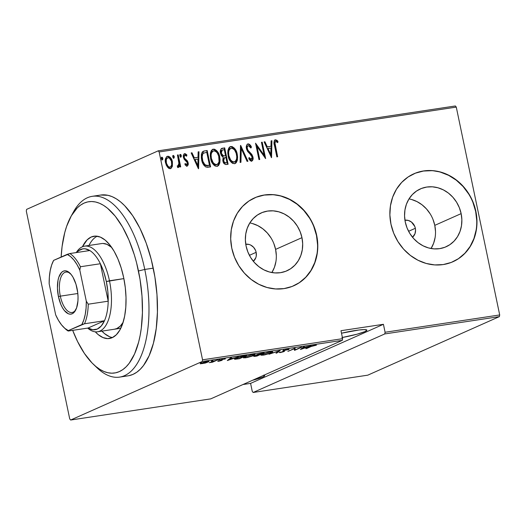 <?xml version="1.0" encoding="UTF-8"?>
<svg xmlns="http://www.w3.org/2000/svg" width="526" height="526" viewBox="0 0 526 526"><rect width="100%" height="100%" fill="white"/><g stroke="black" fill="none" stroke-linecap="round" stroke-linejoin="round"><path stroke-width="0.79" d="M245.708 244.242L249.107 244.465L250.757 245.109L253.637 247.338L255.61 250.521L256.155 252.322L249.409 255.327L256.155 252.322L256.261 256.004L255.814 257.74L253.348 261.297A9.626 8.521 -114 0 0 256.155 252.322A9.626 8.521 -114 0 0 245.76 244.235M404.895 220.21L408.294 220.433L411.47 222.044L414.797 226.489L415.343 228.291L408.59 231.289L415.343 228.291L415.56 230.138L414.994 233.708L412.535 237.259A9.626 8.521 -114 0 0 415.343 228.291A9.626 8.521 -114 0 0 404.948 220.203M431.064 248.515A31.659 28.029 66 0 0 434.785 225.358L461.144 213.628A31.659 28.029 -114 0 1 446.081 246.773A31.659 28.029 -114 0 1 405.283 222.064L404.56 215.976L404.948 209.953L406.414 204.239L408.912 199.045L412.345 194.574L416.579 191.004L421.451 188.459L426.777 187.046L432.352 186.809L437.954 187.775L443.379 189.893L448.415 193.081L452.86 197.224L456.555 202.162L459.349 207.698L461.144 213.628L461.861 219.717L461.48 225.739L460.013 231.453L457.515 236.647L454.083 241.112L449.848 244.689L444.976 247.233L439.651 248.647L434.075 248.877L428.466 247.917L423.049 245.8L418.012 242.611L413.561 238.469L409.872 233.531L407.071 227.995L405.283 222.064A31.659 28.029 -114 0 1 420.346 188.919A31.659 28.029 -114 0 1 461.144 213.628L434.785 225.358A31.659 28.029 66 0 0 408.998 198.907M271.883 272.547A31.659 28.029 66 0 0 275.598 249.39L301.963 237.66A31.659 28.029 -114 0 1 286.894 270.811A31.659 28.029 -114 0 1 246.096 246.096L245.379 240.007L245.76 233.991L247.233 228.271L249.732 223.083L253.164 218.612L257.398 215.035L262.27 212.491L267.596 211.077L273.165 210.847L278.773 211.807L284.198 213.924L289.228 217.12L293.679 221.262L297.374 226.193L300.168 231.736L301.963 237.66L302.68 243.755L302.299 249.771L300.826 255.485L298.327 260.679L294.895 265.15L290.661 268.727L285.789 271.271L280.463 272.685L274.894 272.915L269.286 271.955L263.861 269.838L258.831 266.643L254.38 262.5L250.685 257.562L247.891 252.026L246.096 246.096A31.659 28.029 -114 0 1 261.159 212.951A31.659 28.029 -114 0 1 301.963 237.66L275.598 249.39A31.659 28.029 66 0 0 249.817 222.939M293.653 285.815A48.116 42.599 66 0 0 316.481 235.47L316.685 235.378A48.116 42.599 -114 0 1 293.791 285.756A48.116 42.599 -114 0 1 231.782 248.2L234.511 257.207L238.758 265.623L244.373 273.125L251.132 279.424L258.779 284.277L267.024 287.492L275.545 288.952L284.014 288.603L292.108 286.453L299.511 282.587L305.948 277.149L311.162 270.357L314.962 262.467L317.191 253.782L317.776 244.636L316.685 235.378L313.956 226.371L309.709 217.955L304.094 210.453L297.335 204.154L289.688 199.301L281.443 196.086L272.922 194.627L264.453 194.975L256.359 197.125L248.956 200.991L242.519 206.429L237.305 213.221L233.505 221.111L231.276 229.796L230.69 238.942L231.782 248.2A48.116 42.599 -114 0 1 254.676 197.829A48.116 42.599 -114 0 1 316.685 235.378L316.481 235.47A48.116 42.599 66 0 0 254.531 197.894M452.833 261.777A48.116 42.599 66 0 0 475.662 211.439L475.866 211.347A48.116 42.599 -114 0 1 452.971 261.718A48.116 42.599 -114 0 1 390.969 224.161L393.691 233.176L397.945 241.592L403.554 249.094L410.319 255.386L417.966 260.238L426.211 263.46L434.726 264.92L443.194 264.571L451.288 262.421L458.698 258.555L465.135 253.118L470.349 246.326L474.143 238.436L476.378 229.75L476.957 220.604L475.866 211.347L473.144 202.339L468.89 193.916L463.281 186.421L456.515 180.122L448.869 175.27L440.624 172.055L432.109 170.588L423.64 170.943L415.547 173.093L408.137 176.96L401.7 182.39L396.486 189.182L392.692 197.079L390.456 205.765L389.878 214.91L390.969 224.161A48.116 42.599 -114 0 1 413.863 173.79A48.116 42.599 -114 0 1 475.866 211.347L475.662 211.439A48.116 42.599 66 0 0 413.712 173.856M341.874 337.58L357.049 334.201L364.912 331.597L366.865 330.321L366.701 329.907L364.117 329.592L358.91 329.999L341.499 333.214A20.448 2.249 -11.8 0 1 355.556 330.459A20.448 2.249 -11.8 0 1 366.892 330.137A20.448 2.249 -11.8 0 1 342.393 337.488M263.999 375.176A20.448 2.249 -11.8 0 1 264.709 375.59A20.448 2.249 -11.8 0 1 252.592 380.252L262.737 377.043L264.683 375.774L263.592 375.11M202.24 361.493L342.321 340.342L210.709 398.879L70.629 420.031L202.24 361.493L70.629 420.031L69.721 418.9L26.3 211.051L69.721 418.9L70.629 420.031L210.709 398.879L342.321 340.342L342.636 338.665L202.556 359.817L159.135 151.961L456.279 107.1L499.7 314.949L385.085 332.254L383.428 324.299L340.973 330.709L342.636 338.665L340.973 330.709L383.428 324.299L385.085 332.254L384.769 333.931L499.378 316.626L367.773 375.17L253.157 392.475L384.769 333.931L253.157 392.475L252.25 391.344L250.593 383.382L252.25 391.344L253.157 392.475L367.773 375.17L499.378 316.626L384.769 333.931L385.085 332.254L499.7 314.949L499.378 316.626L499.7 314.949L456.279 107.1L159.135 151.961L202.556 359.817L202.24 361.493L202.556 359.817L342.636 338.665L342.321 340.342L202.24 361.493M201.563 362.46L199.834 362.835L201.399 362.309M212.997 360.737L211.261 361.106L212.826 360.586M220.046 359.672L218.31 360.04L219.875 359.521M227.488 360.501L238.449 356.746L234.109 358.075L230.401 358.633L231.473 357.798L230.644 357.923L227.298 360.534L238.449 356.746L234.109 358.075L230.401 358.633L231.473 357.798L230.644 357.923L227.488 360.501M253.953 355.445L255.195 354.741L254.873 354.34L251.086 354.859L245.425 356.569L243.492 357.877L246.977 357.575L252.546 356.01L255.294 354.531L253.098 354.478L244.774 356.838L243.4 357.772L245.649 357.812L253.953 355.445M271.475 352.801L272.718 352.098L272.396 351.697L268.608 352.216L262.947 353.926L261.014 355.228L264.506 354.932L270.068 353.36L272.816 351.887L270.62 351.835L262.303 354.195L260.922 355.129L263.171 355.168L271.475 352.801M279.181 352.394L280.253 352.591L280.154 352.137L280.253 352.591L284.02 351.532L283.869 350.803L284.02 351.532L284.625 351.118L283.731 350.632L284.079 350.198L287.005 349.382L287.775 349.81L288.879 349.534L288.807 349.172L288.879 349.534C289.399 349.218 289.037 349.119 287.794 349.244L283.218 350.546L282.738 351.02L283.613 351.394L282.87 351.802L279.181 352.394L280.253 352.591L283.389 351.782L284.625 351.118L283.836 350.513L288.879 349.534L287.794 349.244L283.369 350.48L283.231 351.657L279.161 352.525M300.445 349.488L311.405 345.733L303.351 347.62L304.423 346.785L303.594 346.91L300.445 349.488L311.405 345.733L303.351 347.62L304.423 346.785L303.594 346.91L300.445 349.488M311.293 346.45L316.474 345.155L312.832 345.654L305.777 348.679L311.254 346.253L316.474 345.155L315.173 345.109L310.603 346.535L306.54 348.567L311.293 346.45M300.931 347.311L295.303 349.816L295.02 348.205L287.873 351.388L294.271 348.764L294.54 350.375L301.687 347.199L295.303 349.816L295.02 348.205L287.873 351.388L294.271 348.764L294.54 350.375L300.931 347.311M280.167 350.447L269.016 354.235L278.695 351.072L275.992 353.176L276.821 353.051L279.977 350.474L269.016 354.235L278.695 351.072L275.992 353.176L276.821 353.051L280.167 350.447M254.406 355.918C253.243 356.391 253.558 356.523 255.347 356.293L257.01 356.043L264.164 352.861L256.99 354.544L256.326 354.945L256.912 355.089L253.756 356.372L257.01 356.043L264.164 352.861L256.99 354.544C256.129 354.899 256.096 355.083 256.912 355.089L253.749 356.358M243.906 355.918L237.949 357.364L234.478 359.173L239.488 358.693L246.641 355.51L243.906 355.918C240.099 356.628 237.436 357.371 235.918 358.153C234.333 358.791 234.083 359.166 235.168 359.265L239.488 358.693L246.641 355.51L243.906 355.918M218.671 361.296L222.084 360.257L221.354 359.883L221.972 359.56L225.457 358.89L221.42 359.593L220.341 360.132L221.144 360.455L217.685 361.224L218.671 361.296L218.599 360.961L218.671 361.296L221.742 360.428L222.248 360.113L221.63 359.692L225.457 358.89L220.841 359.823L220.341 360.132L220.953 360.553L217.685 361.224L218.671 361.296M217.692 359.883L209.315 362.657L212.465 362.204L217.692 359.883L209.315 362.657L212.465 362.204L217.692 359.883M205.278 363.058L208.737 361.743L208.809 361.329L207.52 361.388L203.227 362.388L200.222 363.762L205.278 363.058L208.986 361.447L207.303 361.421L201.188 363.137L200.235 363.828L205.278 363.058M455.371 105.969L158.227 150.831L26.622 209.374L158.227 150.831L159.135 151.961L158.227 150.831L455.371 105.969L456.279 107.1L455.371 105.969M242.966 384.532L250.593 383.382L383.428 324.299L250.593 383.382L242.966 384.532M166.913 156.518L167.689 156.248C165.447 157.583 164.737 159.812 165.552 162.929L167.347 167.051L170.279 168.642L172.39 166.282L172.298 161.403L170.135 157.248L168.609 156.294L166.847 156.557L165.631 158.398L165.309 160.93L166.216 165.092L168.655 168.287L169.865 168.668L171.049 168.373L172.39 166.282L170.615 168.57M178.275 167.439L179.583 165.203L179.175 165.388L179.583 165.203L179.951 166.966L180.714 166.854L178.215 154.881L177.453 154.992L179.004 163.961L178.656 165.486L177.604 165.802L177.433 167.143L178.847 167.13L179.583 165.203L179.951 166.966L180.714 166.854L178.215 154.881L177.801 155.058L180.28 166.92L177.801 155.058L178.215 154.881L177.453 154.992L178.991 163.152L177.433 167.143L178.531 167.36M184.889 163.744L186.362 164.816L186.769 164.638L185.297 163.56L184.974 164.671L187.059 166.111L188.163 164.73L187.65 161.337L184.672 158.365L184.159 156.939L184.856 155.19L186.599 156.215L186.677 154.743L185.31 153.737L184.422 153.75L183.574 154.683L183.324 156.314L184.159 159.24L187.282 162.606L186.993 164.553L186.335 164.553L185.297 163.56L184.974 164.671L186.441 166.006L187.335 166.032L186.927 166.216M204.43 150.923L202.3 151.955L201.359 154.289L201.366 158.26L202.543 162.777L203.864 165.223L205.646 166.874L207.349 167.275L210.591 166.893L207.165 150.508L203.306 151.232L201.596 159.582C202.037 162.758 203.47 165.223 205.883 166.992L210.591 166.893L207.165 150.508L206.757 150.686L210.157 166.959L206.757 150.686L204.43 150.923M221.597 148.47L222.334 148.214C220.479 149.141 219.875 150.831 220.519 153.29L223.136 157.215L222.886 160.844C223.248 163.224 224.438 164.441 226.443 164.5L228.113 164.244L224.687 147.859L221.117 148.878L220.361 150.955L220.519 153.29L221.38 155.604L223.136 157.215L222.794 160.377L224.023 163.533L225.562 164.52L228.113 164.244L224.687 147.859L224.28 148.043L227.679 164.309L224.28 148.043L224.687 147.859L221.4 148.549M240.691 145.446L240.112 162.435L240.941 162.31L241.256 148.615L247.089 161.377L247.924 161.252L240.5 145.472L240.112 162.435L240.941 162.31L241.256 148.615L247.089 161.377L247.924 161.252L240.691 145.446M261.448 142.309L264.144 155.196L255.544 143.203L258.97 159.588L259.732 159.47L257.03 146.557L265.637 158.582L262.211 142.198L261.448 142.309L264.144 155.196L255.544 143.203L258.97 159.588L259.732 159.47L257.03 146.557L265.637 158.582L262.211 142.198L261.448 142.309M274.855 139.982L275.42 139.765C273.842 141.185 273.553 143.203 274.565 145.82L276.873 156.886L277.636 156.768L274.927 142.763L275.716 141.455L277.748 142.664L277.952 141.336L276.821 140.225L275.236 139.811L274.283 140.744L274.033 142.395L276.873 156.886L277.636 156.768L275.361 145.866L274.953 146.05L277.202 156.833L274.953 146.05L275.361 145.866C274.657 144.071 274.776 142.599 275.716 141.455L277.748 142.664L277.952 141.336L275.42 139.765L274.644 140.054M271.541 157.688L271.929 140.731L271.094 140.856L270.975 146.287L267.267 146.853L264.946 141.783L264.118 141.908L271.541 157.688L271.929 140.731L271.094 140.856L270.975 146.287L267.267 146.853L264.946 141.783L264.118 141.908L271.541 157.688M247.457 144.117L248.042 143.9L246.977 144.597L246.339 146.557L246.668 149.437L247.661 151.468L251.507 155.597L252.237 157.517L251.52 159.398L250.402 159.069L249.265 157.583L248.765 158.701L250.31 160.673L251.619 161.127L252.539 160.529L252.986 159.444L252.763 156.353L251.711 154.289L247.897 150.18L247.148 147.556L247.661 145.998L248.384 145.584L249.863 146.458L250.876 148.023L251.448 147.083L249.666 144.499L248.614 143.92L247.634 144.085C249.225 144.394 250.356 145.452 251.034 147.26L251.448 147.083C250.77 145.275 249.633 144.209 248.042 143.9L247.253 144.19M229.987 146.793L230.875 146.491L230.191 146.688L227.889 150.712L228.12 155.801C228.757 160.18 230.901 162.817 234.543 163.711L235.175 163.52L237.482 159.463L237.246 154.342L235.885 150.397L234.313 148.102L232.13 146.583L230.566 146.563L228.869 147.878L227.955 150.337L227.765 153.046L228.271 156.485L229.474 159.792L231.052 162.107L232.656 163.389L234.846 163.645L236.141 162.797L237.279 160.476L237.594 157.096L237.246 154.342L236.831 154.526L237.088 159.529L234.964 163.606M212.458 149.437L213.346 149.141L212.668 149.338L210.367 153.362L210.591 158.444C211.235 162.83 213.378 165.46 217.021 166.354L217.652 166.17L219.96 162.113L219.566 156.307L218.356 153.04L216.791 150.752L214.608 149.226L213.043 149.206L211.347 150.521L210.433 152.981L210.242 155.696L210.748 159.135L211.952 162.435L213.53 164.756L215.127 166.032L217.323 166.288L218.619 165.44L219.756 163.119L220.065 159.746L219.717 156.985L219.309 157.169L219.566 162.172L217.442 166.255M198.591 168.701L198.973 151.744L198.144 151.869L198.019 157.307L194.311 157.866L191.997 152.796L191.168 152.921L198.401 168.734L198.973 151.744L198.144 151.869L198.019 157.307L194.311 157.866L191.997 152.796L191.168 152.921L198.591 168.701M179.853 154.532L180.905 155.781L181.312 155.604L180.043 154.447L179.787 155.834L180.832 157.083L181.181 155.17L180.661 154.46L179.938 154.565L179.787 155.834L180.438 156.978L181.168 156.866L181.312 155.604L180.425 157.261M172.811 155.597L173.856 156.847L174.264 156.669L172.995 155.512L172.738 156.899L173.79 158.148L174.132 156.235L173.422 155.426L172.89 155.63L172.738 156.899L173.389 158.043L174.119 157.931L174.264 156.669L173.376 158.326M161.377 157.32L162.429 158.576L162.836 158.392L161.567 157.241L161.311 158.622L162.356 159.871L162.705 157.958L162.186 157.248L161.462 157.359L161.311 158.622L161.962 159.766L162.692 159.661L162.836 158.392L161.949 160.055M26.3 211.051L26.622 209.374L26.3 211.051M458.494 258.641L464.925 253.21L470.145 246.418L473.939 238.528L476.175 229.842M476.753 220.69L475.662 211.439L472.94 202.425M468.686 194.009L463.077 186.506L456.312 180.214L448.665 175.362L440.42 172.14M431.905 170.68L423.43 171.035L415.343 173.185M299.307 282.679L305.744 277.241L310.958 270.449L314.758 262.559L316.987 253.874M317.572 244.728L316.481 235.47L313.752 226.463M309.505 218.047L303.89 210.545L297.131 204.246L289.484 199.393L281.239 196.178M272.718 194.719L264.249 195.067L256.155 197.217M271.968 272.402L274.467 267.215L275.933 261.501M276.314 255.478L275.598 249.39L273.809 243.459M271.008 237.923L267.313 232.985L262.868 228.843L257.832 225.654L252.408 223.537M431.149 248.371L433.648 243.176L435.12 237.463M435.502 231.447L434.785 225.358L432.99 219.427M430.196 213.885L426.501 208.953L422.049 204.811L417.019 201.616L411.595 199.499M275.42 139.765L275.013 139.949L277.537 141.52L277.952 141.336L277.412 142.375L277.537 141.52L276.998 140.935L275.742 140.034L274.822 139.995M274.533 143.631L274.953 146.05C274.25 144.249 274.368 142.783 275.308 141.639L275.716 141.455M274.506 143.289L275.052 141.737M275.742 140.034L275.381 139.942M264.17 142.02L264.946 141.783L264.539 141.961L266.86 147.03L270.975 146.287L266.86 147.03L264.539 141.961L264.17 142.02M271.094 140.975L271.929 140.731L271.521 140.909L271.146 157.267L271.521 140.909L271.094 140.975M270.377 154.729L267.596 148.654L270.377 154.729L270.785 154.545L268.004 148.47L267.596 148.654L270.936 148.03L270.785 154.545L270.377 154.729M261.475 142.428L262.211 142.198L261.803 142.375L265.078 158.03L261.803 142.375L261.475 142.428M256.622 146.741L257.03 146.557L256.622 146.741L259.298 159.536L256.622 146.741M255.695 143.9L263.736 155.38L264.144 155.196L263.736 155.38L255.695 143.9M247.97 145.768C246.865 146.327 246.484 147.339 246.839 148.799L247.246 148.621C246.891 147.162 247.273 146.149 248.384 145.584L250.876 148.023L251.448 147.083L250.731 147.767L251.034 147.26L249.686 145.13L248.489 144.19L247.319 144.163M247.687 145.847L248.384 145.584M247.897 150.18L247.246 148.621L246.839 148.799L247.49 150.364L247.897 150.18L247.49 150.364L249.607 152.737L250.021 152.553L247.897 150.18M251.915 154.565L250.021 152.553L249.607 152.737L251.507 154.749L251.915 154.565L251.507 154.749L252.519 157.169L252.927 156.991L251.915 154.565M248.857 157.767L250.955 159.615L251.362 159.437L249.265 157.583L248.765 158.701L251.961 161.028L251.553 161.206M251.619 161.127C253.013 160.292 253.447 158.911 252.927 156.991L252.519 157.169C253.039 159.095 252.598 160.476 251.211 161.311M248.042 143.9C246.431 144.874 245.912 146.478 246.477 148.713L252.178 157.169L250.955 159.615L251.375 159.431M250.738 146.708L250.415 146.156M251.106 159.575L250.291 159.47L249.035 158.037M251.73 161.107L252.579 159.628L252.519 157.169L250.527 153.618M250.047 153.145L247.089 149.614L246.74 147.734L247.253 146.182M240.487 146.077L247.463 161.324L240.487 146.077M240.842 148.799L241.256 148.615L240.842 148.799L240.54 162.37L240.842 148.799M237.246 154.342C236.588 150.022 234.465 147.405 230.875 146.491L230.46 146.675C234.057 147.589 236.181 150.199 236.831 154.526L237.246 154.342M234.734 163.718L236.68 161.291L237.18 157.261M237.068 155.9L236.042 151.836M235.484 150.594L234.76 149.377M233.919 148.299L232.886 147.352M231.946 146.839L229.862 146.839M234.675 161.83L232.433 162.028L230.184 160.062L228.6 156.426L228.231 152.31M228.363 151.409L229.178 149.443L230.598 148.404M228.494 150.877L228.672 150.37M230.901 160.936L230.526 160.515M234.155 162.034C231.184 161.324 229.428 159.214 228.876 155.689L228.468 155.874C229.014 159.391 230.776 161.508 233.741 162.218L234.688 161.876L232.558 161.712L230.592 159.884L228.876 155.689C227.942 152.192 228.738 149.686 231.256 148.168C234.195 148.858 235.937 150.962 236.483 154.466C237.41 157.938 236.634 160.463 234.155 162.034L235.536 161.232L236.588 158.924L236.766 156.709L236.207 153.368L234.774 150.304L233.235 148.7L231.762 148.148L230.263 148.516M230.848 148.352C228.323 149.871 227.534 152.376 228.468 155.874L228.876 155.689L228.619 152.323L229.08 150.186L229.921 148.865L231.256 148.168M222.334 148.214L224.28 148.043L221.577 148.477M221.209 154.394L220.874 153.355L222.991 156.058L225.043 155.827L223.399 155.874L221.282 153.171L222.222 150.081L224.28 149.654L225.549 155.749L222.991 156.058L221.577 155.032M222.222 150.081L221.808 150.258L220.874 153.355L221.282 153.171L220.874 153.355L220.775 152.185L221.301 150.614L222.222 150.114M224.517 157.734L223.228 160.884C223.484 162.356 224.26 163.067 225.549 163.021L225.956 162.836C224.668 162.889 223.892 162.172 223.635 160.7L224.517 157.734L225.904 157.425L227.002 162.679L225.135 163.047L223.984 162.534L223.136 160.252L223.609 158.267M224.01 157.964L224.484 157.787M225.956 162.836L224.392 162.35L223.543 160.068L224.017 158.089L225.904 157.425L227.002 162.679L225.956 162.836M219.717 156.985C219.066 152.665 216.942 150.048 213.346 149.141L212.938 149.318C216.534 150.232 218.658 152.849 219.309 157.169L219.717 156.985M217.212 166.367L219.158 163.941L219.658 159.904M219.546 158.543L218.52 154.48M217.961 153.237L217.238 152.021M216.39 150.942L215.364 149.995M214.424 149.483L212.34 149.483M217.153 164.474L214.904 164.671L212.662 162.712L211.077 159.069L210.702 154.953M210.841 154.052L211.656 152.086L213.076 151.047M210.972 153.526L211.15 153.013M213.378 163.586L213.004 163.165M216.627 164.677C213.661 163.974 211.899 161.857 211.353 158.333L210.946 158.517C211.491 162.041 213.254 164.158 216.219 164.862L217.159 164.526L215.035 164.362L213.069 162.527L211.353 158.333C210.42 154.841 211.209 152.33 213.734 150.817C216.673 151.508 218.415 153.605 218.961 157.11C219.881 160.588 219.105 163.113 216.627 164.677L218.014 163.875L219.066 161.567L218.685 156.012L217.251 152.948L215.713 151.35L214.24 150.791L212.741 151.166M213.326 150.995C210.801 152.514 210.012 155.019 210.946 158.517L211.353 158.333L211.097 154.966L211.557 152.836L212.399 151.508L213.734 150.817M203.102 151.33L203.43 151.225M206.317 165.71L209.473 165.328L206.014 165.374C203.943 164.066 202.72 162.1 202.359 159.47C201.682 157.077 201.984 155.006 203.273 153.257L206.757 152.303L209.473 165.328L207.02 165.736M201.655 156.63L202.004 154.723L202.858 153.441C201.576 155.183 201.274 157.254 201.951 159.654L202.359 159.47L201.951 159.654C202.313 162.284 203.529 164.25 205.607 165.559L206.014 165.374L204.489 164.881L203.135 163.086L201.695 157.984M203.273 153.257L206.757 152.303L209.473 165.328L207.441 165.552L204.897 164.697L202.826 161.226L202.083 156.137L202.766 153.835L203.746 152.967L203.128 153.257M191.214 153.033L191.997 152.796L191.589 152.981L193.903 158.043L198.019 157.307L193.903 158.043L191.589 152.981L191.214 153.033M198.144 151.988L198.973 151.744L198.565 151.922L198.19 168.287L198.565 151.922L198.144 151.988M197.428 165.743L194.646 159.667L197.428 165.743L197.835 165.559L195.054 159.483L194.646 159.667L197.98 159.043L197.835 165.559L197.428 165.743M184.153 153.894L184.672 153.684C183.403 154.434 182.995 155.683 183.462 157.438L184.159 159.24L186.901 161.837L187.355 162.889L186.631 164.697M184.672 153.684L184.258 153.868L186.48 155.203L186.888 155.025L184.343 153.783M187.059 166.111C188.19 165.427 188.538 164.296 188.104 162.712L187.697 162.896L187.006 161.094L187.697 162.896L188.104 162.712L187.414 160.917L187.006 161.094L185.527 159.634L187.006 161.094L187.414 160.917L185.934 159.45L184.541 158.872L185.934 159.45L184.672 158.365L184.264 158.55L183.876 157.734L184.264 158.55L184.672 158.365L183.752 157.116L184.31 155.433L183.804 157.438L184.994 155.157L186.599 156.215L186.888 155.025L186.316 155.874L186.48 155.203L185.507 154.203M184.587 155.334L184.994 155.157M187.072 166.137L187.756 164.908L187.697 162.896C188.13 164.48 187.782 165.611 186.645 166.295M184.909 153.921L184.015 153.934M186.362 164.816L185.086 163.994M180.615 157.195L180.905 155.781L179.958 154.532M179.037 166.084L177.867 167.616M177.196 165.986L177.979 165.999M177.44 166.091L178.097 165.946M177.472 155.111L177.801 155.058L177.472 155.111M173.567 158.254L173.856 156.847L172.909 155.597M173.514 156.025L173.015 155.611M167.689 156.248L167.281 156.432C169.931 157.024 171.502 158.905 172.002 162.08L172.41 161.896C171.91 158.72 170.339 156.84 167.689 156.248L166.703 156.597M172.39 166.282L172.41 161.896L172.002 162.08L171.982 166.459L172.39 166.282M170.266 168.728L171.693 167.281L172.252 164.296M172.186 163.205L171.41 160.114M170.983 159.2L169.07 156.873M168.425 156.544L166.841 156.544M168.202 156.478L167.741 156.406M167.59 157.899C165.848 158.905 165.282 160.601 165.9 162.988L166.315 162.804C165.697 160.417 166.255 158.72 167.998 157.721C170.043 158.148 171.259 159.575 171.647 162.001C172.265 164.401 171.706 166.124 169.977 167.176L169.569 167.353L169.977 167.176C167.925 166.696 166.703 165.236 166.315 162.804L165.9 162.988C166.295 165.42 167.518 166.874 169.569 167.353L167.715 166.591L166.354 164.493L165.723 161.456L166.446 158.615M166.92 158.162L167.255 157.984M170.214 167.104L169.74 167.314M167.163 158.024L168.353 157.701L169.372 158.056L171.45 161.245L171.686 165.065L170.312 167.084L169.267 167.123L168.123 166.407L166.4 163.191L166.269 159.772L166.847 158.438L167.998 157.721M169.569 167.353L169.977 167.176M162.133 159.983L162.429 158.576L161.482 157.32M268.004 148.47L270.936 148.03L270.785 154.545L268.004 148.47M225.043 155.827L222.991 155.729L221.545 154.052L221.255 151.435L222.136 150.12L224.28 149.654L225.549 155.749L225.043 155.827M195.054 159.483L197.98 159.043L197.835 165.559L195.054 159.483M315.383 345.076L315.462 345.47L315.383 345.076M303.259 347.173L303.351 347.62L303.259 347.173M301.727 348.889L303.009 347.89L302.917 347.436L303.009 347.89L305.895 347.239L301.727 348.889L301.635 348.442L301.727 348.889L303.009 347.89L305.935 347.443L301.727 348.889M295.152 349.08L294.343 349.442L294.54 350.375L294.317 349.448L295.152 349.08M295.06 348.199L295.303 349.816L295.06 348.199M287.669 348.692L287.775 349.81M284.625 351.118L283.731 350.632M283.58 351.335L283.402 350.467L283.231 351.657M283.034 350.724L283.382 350.395M283.008 350.658L283.12 351.197L283.008 350.658M282.705 350.96L283.12 351.197M283.192 350.849L283.83 350.592M276.729 352.604L276.821 353.051L276.729 352.604M263.868 354.846L261.987 354.813L263.02 353.893L269.877 351.96L271.771 352.196L270.712 352.913L263.868 354.846L261.987 354.8L264.216 353.623L269.391 352.242L271.771 352.21L268.839 353.623L263.868 354.846M256.813 354.629L256.912 355.089L256.813 354.629M256.99 354.544C256.129 354.899 256.096 355.083 256.912 355.089M256.984 355.832L255.938 355.99C254.742 356.155 254.485 356.089 255.182 355.793L259.233 354.603L256.984 355.832L255.182 355.793L259.279 354.813L256.984 355.832M260.008 354.485L257.983 354.767L257.72 354.254L262.625 353.097L260.008 354.485L257.983 354.767L257.753 354.425L262.671 353.301L260.008 354.485M254.748 355.773L255.182 355.793M253.433 354.419L252.993 354.623M246.346 357.496L244.465 357.456L245.497 356.536L252.355 354.603L254.242 354.846L253.19 355.563L246.346 357.496L244.465 357.443L246.687 356.266L251.869 354.886L254.249 354.853L251.316 356.266L246.346 357.496M239.448 358.482L235.549 358.778L236.641 357.851L244.077 355.898L245.149 355.951L239.461 358.476L236.299 358.896C235.234 358.857 235.359 358.568 236.68 358.035L245.103 355.74L239.461 358.476M235.023 358.587L235.168 359.265L235.023 358.587M234.438 359.107L235.168 359.265M230.309 358.186L230.401 358.633L230.309 358.186M228.771 359.902L230.059 358.903L229.961 358.456L230.059 358.903L232.939 358.252L228.771 359.902L228.678 359.455L228.771 359.902L230.059 358.903L232.985 358.462L228.771 359.902M221.071 359.725L221.203 360.376L221.071 359.725M220.716 359.876L220.802 360.277L220.716 359.876M220.341 360.132L220.802 360.277M224.378 358.844L224.444 359.186L224.378 358.844M222.248 360.113L221.821 359.968M221.643 359.955L221.742 360.428L221.643 359.955M202.536 363.538C200.985 363.676 200.787 363.505 201.951 363.019L206.665 361.704C208.243 361.559 208.454 361.73 207.283 362.21L201.517 363.624L201.951 363.019L204.555 362.151L208 361.73L202.536 363.538M257.983 354.767L257.345 354.708L257.753 354.425M236.299 358.896L235.615 358.85L235.352 357.844M207.803 360.777L207.994 361.717L207.283 362.21M201.044 362.572L201.241 363.505L201.951 363.019M119.586 377.109L128.074 375.827A91.419 41.284 -98.6 0 0 153.257 268.161L144.768 269.443A91.419 41.284 -98.6 0 0 73.502 211.873L70.964 216.456A86.612 39.115 81.4 0 1 138.476 270.995L144.768 269.443L153.257 268.161A91.419 41.284 -98.6 0 0 100.782 195.034L92.293 196.316A91.419 41.284 81.4 0 1 144.768 269.443A91.419 41.284 81.4 0 1 119.586 377.109A91.419 41.284 81.4 0 1 95.14 365.872M93.266 364.17L97.047 367.792A91.419 41.284 -98.6 0 0 139.778 358.844A91.419 41.284 -98.6 0 0 144.768 269.443L138.476 270.995A86.612 39.115 81.4 0 1 133.755 355.688A86.612 39.115 81.4 0 1 93.266 364.17A86.612 39.115 81.4 0 1 72.68 330.354L77.552 341.505L84.43 353.459L91.965 362.874L95.896 366.51L99.881 369.383L103.878 371.468L107.863 372.737L111.782 373.19L115.608 372.816L119.297 371.619L122.821 369.607L126.135 366.806L129.218 363.242L134.557 353.959L138.64 342.11L140.153 335.371L141.297 328.165L142.434 312.648L142.007 296.158L140.028 279.332L136.576 262.809L134.34 254.867L128.942 239.994L122.499 226.936L115.26 216.199L107.495 208.204L103.51 205.331L99.506 203.246L95.528 201.971L91.603 201.517L87.783 201.892L84.088 203.089L80.57 205.101L77.25 207.901L71.352 215.765L66.618 226.384L64.751 232.597L62.088 246.549L61.141 257.043A86.612 39.115 81.4 0 1 70.964 216.456M123.064 322.471A43.303 19.554 81.4 0 1 114.523 329.21M123.663 277.583A51.726 23.361 81.4 0 1 109.415 338.501A51.726 23.361 81.4 0 1 95.291 331.827L98.231 334.628L102.997 337.587L107.718 338.619L112.209 337.679L116.292 334.806L119.816 330.111L122.643 323.766L124.662 316.027L125.799 307.191L126.016 297.584L125.293 287.59L123.663 277.583L121.19 267.951L117.969 259.068L114.122 251.27L109.796 244.86L105.161 240.08L100.387 237.121L95.666 236.089L91.182 237.029L87.099 239.902L82.444 246.753A51.726 23.361 81.4 0 1 93.97 236.207A51.726 23.361 81.4 0 1 123.663 277.583M109.369 336.627L104.595 333.668L101.893 331.117A51.726 23.361 -98.6 0 0 112.525 337.534M72.253 214.273A91.419 41.284 81.4 0 1 92.293 196.316M129.113 375.643L133.012 374.38L136.727 372.257L140.225 369.298L143.48 365.537L149.121 355.734L153.428 343.228L156.229 328.507L157.432 312.128L156.978 294.724L154.894 276.965L151.251 259.528L146.189 243.084L139.916 228.271L132.657 215.653L124.695 205.719L120.553 201.879L116.345 198.848L112.123 196.645L107.915 195.304L100.742 195.041M97.231 236.213A51.726 23.361 -98.6 0 0 88.966 245.484L89.939 243.637M103.017 243.472L106.969 244.34L111.749 247.496A43.303 19.554 81.4 0 0 101.597 243.571L84.614 246.135A43.303 19.554 81.4 0 1 109.474 280.779A43.303 19.554 -98.6 0 0 76.263 252.579A43.303 19.554 81.4 0 1 84.614 246.135M123.229 322.188L120.283 326.12L116.864 328.526L114.444 329.223M60.326 296.151A20.448 9.238 -98.6 0 0 75.876 309.676A20.448 9.238 81.4 0 1 72.062 312.51A20.448 9.238 81.4 0 1 60.326 296.151L77.822 293.508L60.326 296.151A20.448 9.238 81.4 0 1 65.954 272.067A20.448 9.238 81.4 0 1 70.438 273.651A20.448 9.238 -98.6 0 0 61.266 276.525A20.448 9.238 -98.6 0 0 60.326 296.151L58.439 296.618L60.326 296.151M77.033 288.347A21.895 9.889 81.4 0 1 75.501 310.406A21.895 9.889 81.4 0 1 58.439 296.618L57.439 288.149L58.011 280.345L58.866 277.07L61.555 272.396L63.284 271.179L65.185 270.785L67.183 271.219L71.161 274.493L72.996 277.209L75.987 284.27L77.723 292.581L78.026 296.815L77.94 300.879L76.599 307.894L73.916 312.569L72.187 313.785L70.287 314.18L68.288 313.746L64.303 310.465L62.476 307.756L60.845 304.455L58.439 296.618A21.895 9.889 81.4 0 1 59.629 275.21A21.895 9.889 81.4 0 1 69.866 273.066A21.895 9.889 81.4 0 1 77.033 288.347M76.717 252.506A40.897 18.469 81.4 0 1 89.801 250.534A40.897 18.469 81.4 0 1 100.374 263.736A40.897 18.469 81.4 0 1 106.331 281.548L123.873 278.602L109.474 280.779A43.303 19.554 81.4 0 1 97.547 331.774A43.303 19.554 81.4 0 1 87.664 328.092A43.303 19.554 -98.6 0 0 107.357 322.602A43.303 19.554 -98.6 0 0 109.474 280.779L106.331 281.548L103.793 272.133L100.374 263.736L108.198 301.188L107.83 291.43L106.331 281.548A40.897 18.469 81.4 0 1 108.198 301.188A40.897 18.469 81.4 0 1 104.47 320.748L88.118 328.027L92.813 329.756L97.271 329.066L101.235 326.008L104.47 320.748A40.897 18.469 81.4 0 1 88.118 328.027L68.17 331.038L68.295 330.604L84.515 323.766L104.47 320.748L88.118 328.027L68.17 331.038A40.897 18.469 81.4 0 1 64.461 328M63.896 327.474L65.027 328.566A40.897 18.469 -98.6 0 0 68.17 331.038L68.295 330.604A39.457 17.818 81.4 0 1 63.896 327.474A39.457 17.818 81.4 0 1 55.651 314.818L49.168 283.784A39.457 17.818 81.4 0 1 53.626 260.383L67.177 254.36A39.457 17.818 81.4 0 1 79.82 270.147L77.026 264.631L73.916 260.068L70.596 256.603L67.177 254.36L69.846 253.545L53.626 260.383L51.647 265.032L50.213 270.607L49.378 276.932L49.168 283.784L55.651 314.818L58.445 320.327L61.555 324.897L64.876 328.362L68.295 330.604L81.846 324.581L83.825 319.933L85.251 314.357L86.093 308.032L86.303 301.181L79.82 270.147L80.425 266.748A40.897 18.469 -98.6 0 0 69.846 253.545L89.801 250.534L69.846 253.545A40.897 18.469 81.4 0 1 80.425 266.748L100.374 263.736L108.198 301.188L88.25 304.199L86.303 301.181L79.82 270.147L80.425 266.748L100.374 263.736A40.897 18.469 -98.6 0 0 89.801 250.534L85.107 248.798L82.832 248.837L78.584 250.731L76.684 252.546M104.47 320.748A40.897 18.469 -98.6 0 0 108.198 301.188L88.25 304.199A40.897 18.469 81.4 0 1 84.515 323.766L104.47 320.748M84.515 323.766A40.897 18.469 -98.6 0 0 88.25 304.199L86.303 301.181A39.457 17.818 81.4 0 1 81.846 324.581L84.515 323.766M230.191 146.688L229.783 146.872M212.668 149.338L212.261 149.516M283.724 350.671L283.534 349.737M283.613 351.381L283.415 350.441M261.987 354.813L261.797 353.873M271.771 352.196L271.574 351.263M244.465 357.456L244.268 356.523M254.242 354.846L254.051 353.906M222.248 360.08L222.051 359.146M120.789 328.27L97.547 331.774"/></g></svg>

